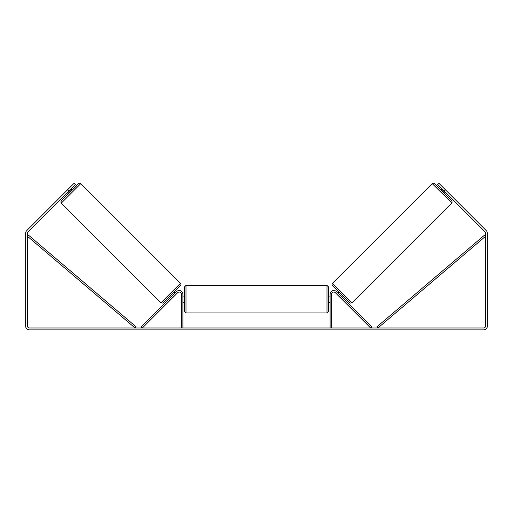 <?xml version="1.0" encoding="UTF-8"?>
<svg xmlns="http://www.w3.org/2000/svg" width="513" height="513" viewBox="0 0 513 513"><rect width="100%" height="100%" fill="white"/><g stroke="black" fill="none" stroke-linecap="round" stroke-linejoin="round"><path stroke-width="0.77" d="M331.642 327.993L331.642 294.218A2.167 2.167 0 0 1 335.348 292.686L370.655 327.993L371.752 326.896L336.438 291.589A3.719 3.719 0 0 0 330.096 294.218L330.096 327.993M451.709 203.103L352.021 302.785L342.133 293.179L332.52 283.285L432.209 183.603L451.844 202.949L452.158 201.981L451.818 201.019L439.577 188.553L434.12 183.378L433.203 183.154L432.209 183.603M445.246 194.446L440.859 190.066L441.969 188.964M443.418 187.784L447.522 191.888M442.591 189.586L442.341 189.842L445.47 192.971L445.72 192.715M337.887 293.038L338.862 292.064M342.274 297.418L343.248 296.443M337.419 294.757L336.797 294.135M338.516 293.66L341.645 296.79M340.549 297.886L341.177 298.515M337.4 294.783L340.529 297.912M445.47 192.971L442.341 189.842M68.845 191.15L67.53 189.836L74.103 183.263L75.417 184.577L28.055 231.94A1.86 1.86 0 0 0 27.51 233.255L27.51 326.133A1.86 1.86 0 0 0 29.369 327.993L483.631 327.993A1.86 1.86 0 0 0 485.49 326.133L485.49 233.255A1.86 1.86 0 0 0 484.945 231.94L437.583 184.577L438.897 183.263L445.47 189.836L444.155 191.15M67.53 189.836L26.74 230.626A3.719 3.719 0 0 0 25.65 233.255L25.65 326.133A3.719 3.719 0 0 0 29.369 329.853L483.631 329.853A3.719 3.719 0 0 0 487.35 326.133L487.35 233.255A3.719 3.719 0 0 0 486.26 230.626L445.47 189.836M181.358 327.993L181.358 294.218A2.167 2.167 0 0 0 177.652 292.686L142.345 327.993L141.248 326.896L176.562 291.589A3.719 3.719 0 0 1 182.904 294.218L182.904 327.993M184.456 299.175L184.456 286.934L186.007 285.388L186.007 312.962L184.456 311.417L184.456 299.175M326.993 285.388L328.544 286.934L328.544 311.417L326.993 312.962L326.993 285.388L186.007 285.388M330.096 301.387L330.096 296.963M182.904 296.963L182.904 301.387M180.48 283.285L80.791 183.603L61.291 203.103L160.979 302.785L180.48 283.285C180.974 283.99 181.051 284.632 180.704 285.202L162.743 303.093L160.979 302.785M66.652 193.343L67.754 194.446L69.98 192.292L72.141 190.066L71.031 188.964M70.409 189.586L70.659 189.842L67.53 192.971L67.28 192.715M69.582 187.784L65.478 191.888M175.581 294.757L176.203 294.135M175.113 293.038L174.138 292.064M170.726 297.418L169.752 296.443M171.823 298.515L172.451 297.886M174.484 293.66L171.355 296.79M175.6 294.783L172.471 297.912M67.53 192.971L70.659 189.842M27.51 236.352L135.054 327.993L136.06 326.813L28.516 235.172L27.51 236.352M485.49 236.352L377.946 327.993L376.94 326.813L484.484 235.172L485.49 236.352M332.52 285.478L349.834 302.785M61.291 203.103L60.848 201.859L61.541 200.596L76.155 186.225L72.019 189.945L78.713 183.494L79.669 183.147L80.791 183.603M180.48 285.478L163.166 302.785M352.021 302.785L350.257 303.093L332.296 285.202C331.949 284.632 332.026 283.99 332.52 283.285M328.544 296.078L330.096 296.078M330.096 302.272L328.544 302.272M326.993 312.962L186.007 312.962M184.456 296.078L182.904 296.078M184.456 302.272L182.904 302.272"/></g></svg>
